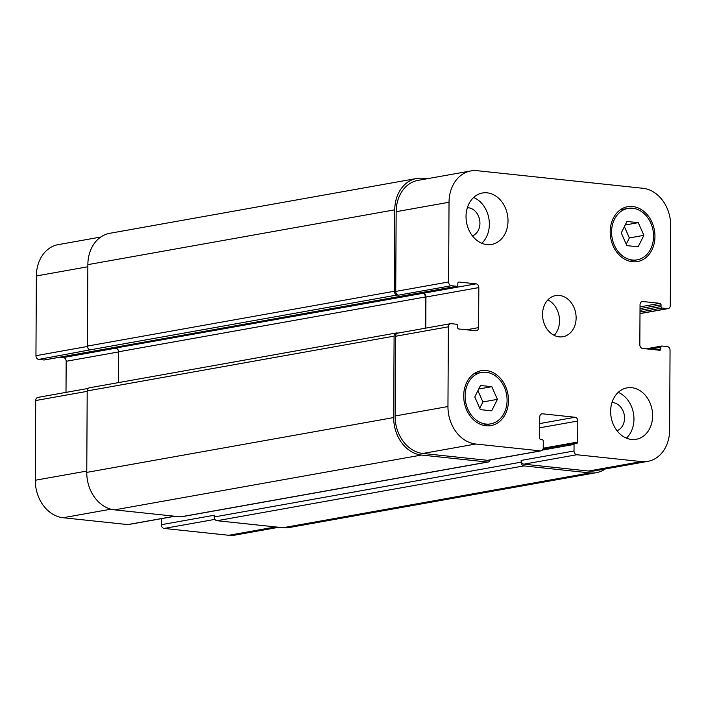 <?xml version="1.0" encoding="UTF-8"?>
<svg xmlns="http://www.w3.org/2000/svg" width="706" height="706" viewBox="0 0 706 706"><rect width="100%" height="100%" fill="white"/><g stroke="black" fill="none" stroke-linecap="round" stroke-linejoin="round"><path stroke-width="1.06" d="M618.209 392.36A26.122 20.809 -100.1 0 1 633.45 413.257A26.122 20.809 -100.1 0 1 626.39 438.144M616.982 430.695A14.402 11.473 79.9 0 0 624.254 414.899A14.402 11.473 79.9 0 0 611.961 402.596M631.764 387.7A26.122 20.809 -100.1 0 1 652.503 412.86A26.122 20.809 -100.1 0 1 636.221 439.3A26.122 20.809 -100.1 0 1 611.149 417.246A26.122 20.809 -100.1 0 1 627.034 387.868A26.122 20.809 -100.1 0 1 631.764 387.7M487.166 192.826A26.122 20.809 -100.1 0 1 507.896 217.986A26.122 20.809 -100.1 0 1 491.623 244.426A26.122 20.809 -100.1 0 1 466.542 222.364A26.122 20.809 -100.1 0 1 482.436 192.994A26.122 20.809 -100.1 0 1 487.166 192.826M473.611 197.477A26.122 20.809 -100.1 0 1 488.852 218.383A26.122 20.809 -100.1 0 1 481.783 243.27M472.385 235.822A14.402 11.473 79.9 0 0 479.656 220.025A14.402 11.473 79.9 0 0 467.363 207.723M491.808 386.676L497.403 399.358L491.685 410.83L480.371 409.639L474.776 396.957L480.495 385.476L491.808 386.676L478.739 389.015M477.909 390.674L482.886 401.952L479.753 408.236M497.403 399.358L482.886 401.952M638.286 222.655L643.881 235.336L638.162 246.818L626.849 245.617L621.262 232.936L626.981 221.455L638.286 222.655L625.216 224.993M624.395 226.652L629.364 237.931L626.231 244.214M643.881 235.336L629.364 237.931M486.222 372.274A26.122 20.809 79.9 0 0 481.492 372.441A26.122 20.809 79.9 0 0 465.607 401.811A26.122 20.809 79.9 0 0 490.679 423.874A26.122 20.809 79.9 0 0 506.961 397.434A26.122 20.809 79.9 0 0 486.222 372.274M486.231 370.553A27.869 22.195 -100.1 0 1 508.355 397.39A27.869 22.195 -100.1 0 1 490.988 425.586A27.869 22.195 -100.1 0 1 464.239 402.058A27.869 22.195 -100.1 0 1 481.192 370.721A27.869 22.195 -100.1 0 1 486.231 370.553M632.708 208.252A26.122 20.809 79.9 0 0 627.978 208.42A26.122 20.809 79.9 0 0 612.084 237.798A26.122 20.809 79.9 0 0 637.165 259.852A26.122 20.809 79.9 0 0 653.438 233.412A26.122 20.809 79.9 0 0 632.708 208.252M632.717 206.531A27.869 22.195 -100.1 0 1 654.833 233.368A27.869 22.195 -100.1 0 1 637.474 261.573A27.869 22.195 -100.1 0 1 610.725 238.037A27.869 22.195 -100.1 0 1 627.669 206.699A27.869 22.195 -100.1 0 1 632.717 206.531M642.892 188.273A34.832 27.746 -100.1 0 1 670.7 225.752L670.285 305.469A3.486 2.771 -100.1 0 1 668.097 308.601A3.486 2.771 -100.1 0 1 667.47 308.619L662.149 308.054A1.394 1.112 -100.1 0 1 661.037 306.554L661.045 304.833A1.394 1.112 79.9 0 0 659.933 303.333L642.857 301.524A3.486 2.771 79.9 0 0 642.231 301.541A3.486 2.771 79.9 0 0 640.042 304.674L639.83 344.704A3.486 2.771 79.9 0 0 642.61 348.455L659.686 350.264A1.394 1.112 79.9 0 0 660.816 349.002L660.825 347.281A1.394 1.112 -100.1 0 1 661.946 346.019L667.267 346.575A3.486 2.771 -100.1 0 1 670.047 350.326L669.632 430.042A34.832 27.746 -100.1 0 1 647.764 461.371A34.832 27.746 -100.1 0 1 641.463 461.583L576.811 454.735A3.486 2.771 -100.1 0 1 574.022 450.984L574.057 444.427A1.394 1.112 -100.1 0 1 575.187 443.165L576.59 443.315A1.394 1.112 79.9 0 0 577.711 442.053L577.826 421.005A3.486 2.771 79.9 0 0 575.046 417.255L542.579 413.813A3.486 2.771 79.9 0 0 541.943 413.831A3.486 2.771 79.9 0 0 539.755 416.964L539.649 438.02A1.394 1.112 79.9 0 0 540.761 439.52L542.164 439.661A1.394 1.112 -100.1 0 1 543.276 441.162L543.241 447.719A3.486 2.771 -100.1 0 1 541.052 450.852A3.486 2.771 -100.1 0 1 540.425 450.878L475.765 444.021A34.832 27.746 -100.1 0 1 447.957 406.541L448.381 326.825A3.486 2.771 -100.1 0 1 450.56 323.692A3.486 2.771 -100.1 0 1 451.196 323.675L456.508 324.239A1.394 1.112 -100.1 0 1 457.62 325.74L457.612 327.46A1.394 1.112 79.9 0 0 458.723 328.961L475.8 330.77A3.486 2.771 79.9 0 0 476.435 330.752A3.486 2.771 79.9 0 0 478.615 327.619L478.827 287.589A3.486 2.771 79.9 0 0 476.047 283.838L458.971 282.029A1.394 1.112 79.9 0 0 457.85 283.291L457.841 285.012A1.394 1.112 -100.1 0 1 456.711 286.274L451.39 285.718A3.486 2.771 -100.1 0 1 448.61 281.968L449.025 202.251A34.832 27.746 -100.1 0 1 470.893 170.923A34.832 27.746 -100.1 0 1 477.194 170.711L642.892 188.273M559.434 295.443A20.898 16.644 -100.1 0 1 576.025 315.573A20.898 16.644 -100.1 0 1 563.009 336.718A20.898 16.644 -100.1 0 1 542.94 319.077A20.898 16.644 -100.1 0 1 555.657 295.576A20.898 16.644 -100.1 0 1 559.434 295.443M278.808 527.267L235.107 535.077A34.832 27.746 -100.1 0 1 228.806 535.289L164.145 528.441A3.486 2.771 -100.1 0 1 161.365 524.69L161.4 518.663M174.894 516.254L128.395 524.558A3.486 2.771 -100.1 0 1 127.76 524.584L63.108 517.727A34.832 27.746 -100.1 0 1 35.3 480.248L35.715 400.531A3.486 2.771 -100.1 0 1 37.903 397.399L88.197 388.424M66.002 392.386L66.17 361.295A3.486 2.771 79.9 0 0 63.39 357.545L59.948 357.183M44.54 359.901A1.394 1.112 -100.1 0 1 44.054 359.981L38.733 359.425A3.486 2.771 -100.1 0 1 35.953 355.674L36.368 275.958A34.832 27.746 -100.1 0 1 58.236 244.629L100.773 237.031M554.201 335.376A20.898 16.644 79.9 0 0 547.865 299.882M470.893 170.923L418.014 180.374A34.832 27.746 -100.1 0 0 396.154 211.694L395.731 291.41A3.486 2.771 -100.1 0 0 398.511 295.161L397.116 295.011A3.486 2.771 -100.1 0 1 394.336 291.26L394.76 209.823A34.832 27.746 -100.1 0 1 416.628 178.494L109.721 233.315A34.832 27.746 79.9 0 0 87.862 264.635L87.429 346.081A3.486 2.771 79.9 0 0 90.209 349.832L38.733 359.425M425.789 328.122L425.947 297.032A3.486 2.771 79.9 0 0 423.168 293.281L115.705 348.04A3.486 2.771 -100.1 0 1 118.484 351.791L118.326 382.643M396.287 332.994L89.38 387.806A3.486 2.771 79.9 0 0 87.2 390.939L86.767 472.385A34.832 27.746 79.9 0 0 114.575 509.864L180.63 516.863A3.486 2.771 79.9 0 0 181.266 516.836L488.164 462.024A3.486 2.771 -100.1 0 1 487.537 462.042L421.482 455.043A34.832 27.746 -100.1 0 1 393.674 417.564L394.098 336.127A3.486 2.771 -100.1 0 1 396.287 332.994A3.486 2.771 -100.1 0 1 396.913 332.967L397.999 333.082M161.365 524.69L214.245 515.248L214.236 516.968A3.486 2.771 79.9 0 0 217.016 520.719L283.071 527.717A34.832 27.746 79.9 0 0 289.372 527.506L596.279 472.685A34.832 27.746 -100.1 0 1 589.969 472.905L523.923 465.898A3.486 2.771 -100.1 0 1 521.143 462.156L521.152 460.427L574.022 450.984M647.764 461.371L594.884 470.814A34.832 27.746 -100.1 0 1 588.583 471.034L523.931 464.177A3.486 2.771 -100.1 0 1 521.152 460.427M541.052 450.852L488.173 460.294A3.486 2.771 -100.1 0 1 487.546 460.321L422.885 453.464A34.832 27.746 -100.1 0 1 395.078 415.993L395.501 336.277A3.486 2.771 -100.1 0 1 397.681 333.144L450.56 323.692M416.628 178.494A34.832 27.746 -100.1 0 1 422.929 178.283L427.192 178.733M425.224 328.219L425.391 296.97A3.486 2.771 79.9 0 0 422.612 293.228M490.211 459.933A3.486 2.771 -100.1 0 1 488.164 462.024M605.227 468.969A34.832 27.746 -100.1 0 1 596.279 472.685M275.614 526.932L228.806 535.289M214.951 519.369L164.145 528.441M174.576 516.218L127.76 524.584M110.948 509.185L63.108 517.727M86.776 471.061L35.3 480.248M87.191 391.345L35.715 400.531M118.484 351.95L66.17 361.295M116.128 348.129L63.39 357.545M87.447 346.478L35.953 355.674M87.844 266.762L36.368 275.958M639.998 313.526L667.47 308.619M641.63 301.744L642.857 301.524M588.583 471.034L641.463 461.583M523.931 464.177L576.811 454.735M539.702 427.81L577.826 421.005M539.728 423.565L575.046 417.255M541.343 414.034L542.579 413.813M487.546 460.321L540.425 450.878M422.885 453.464L475.765 444.021M395.078 415.993L447.957 406.541M395.501 336.277L448.381 326.825M466.49 329.781L478.615 327.619M425.947 297.032L478.827 287.589M423.168 293.281L476.047 283.838M395.731 291.41L448.61 281.968M398.511 295.161L451.39 285.718M396.154 211.694L449.025 202.251M640.033 306.889L659.933 303.333M661.045 304.833L640.024 308.584M661.037 306.554L640.015 310.313M662.149 308.054L640.007 312.008M394.76 209.823L87.862 264.635M394.336 291.26L87.429 346.081M397.116 295.011L90.209 349.832M456.711 286.274L44.054 359.981M458.971 282.029L458.485 282.118M425.391 296.97L118.484 351.791M394.098 336.127L87.2 390.939M393.674 417.564L86.767 472.385M421.482 455.043L114.575 509.864M487.537 462.042L180.63 516.863M577.711 442.053L543.205 448.213M574.057 444.427L542.402 450.084M521.143 462.156L214.236 516.968M523.923 465.898L217.016 520.719M589.969 472.905L283.071 527.717M660.825 347.281L649.908 349.223M660.816 349.002L655.962 349.867M483.08 425.233L490.679 423.874M473.894 373.801L481.492 372.441M629.558 261.211L637.165 259.852M620.371 209.779L627.978 208.42M639.998 313.614L668.097 308.601M456.958 286.265L44.301 359.972M574.931 443.174L543.073 448.866M661.698 346.028L646.052 348.817"/></g></svg>
